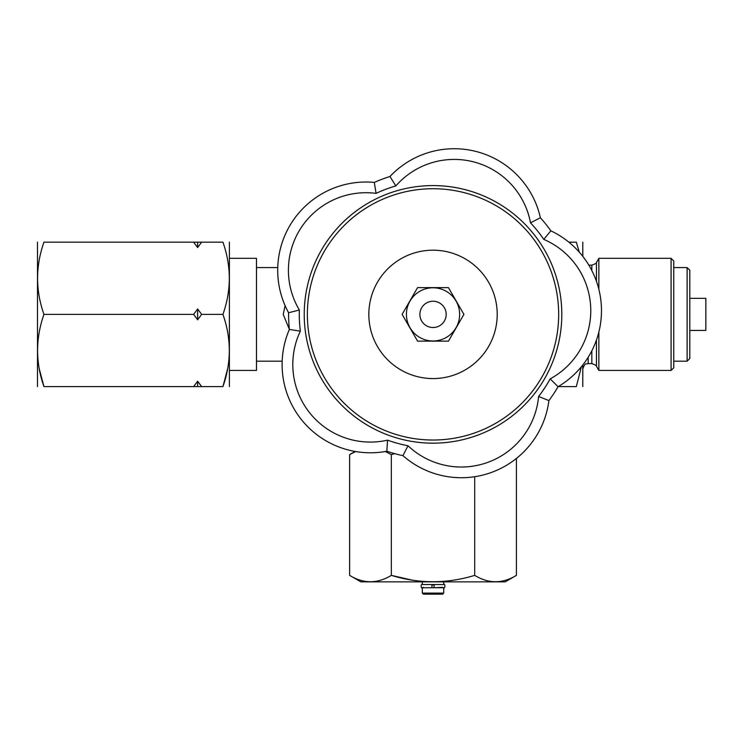 <?xml version="1.0" encoding="UTF-8"?>
<svg xmlns="http://www.w3.org/2000/svg" width="743" height="743" viewBox="0 0 743 743"><rect width="100%" height="100%" fill="white"/><g stroke="black" fill="none" stroke-linecap="round" stroke-linejoin="round"><path stroke-width="1.11" d="M558.049 386.704A144.439 144.439 0 0 1 548.91 400.588A88.268 88.268 0 0 1 402.957 455.654A144.439 144.439 0 0 1 386.834 451.233A88.268 88.268 0 0 1 289.371 329.446A144.439 144.439 0 0 1 288.59 312.747A88.268 88.268 0 0 1 374.305 182.416A144.439 144.439 0 0 1 389.945 176.518A88.268 88.268 0 0 1 540.384 217.755A144.439 144.439 0 0 1 550.851 230.832A88.268 88.268 0 0 1 558.049 386.704L550.191 378.856A77.569 77.569 0 0 0 543.746 239.376A133.74 133.74 0 0 0 530.502 222.816A77.569 77.569 0 0 0 395.861 185.908A133.74 133.74 0 0 0 376.06 193.375A77.569 77.569 0 0 0 299.355 310.017A133.74 133.74 0 0 0 300.339 331.164A77.569 77.569 0 0 0 387.567 440.153A133.74 133.74 0 0 0 407.981 445.754A77.569 77.569 0 0 0 538.591 396.474A133.74 133.74 0 0 0 550.191 378.856M548.91 400.588L538.591 396.474M689.801 330.431L705.85 330.431L705.85 298.333L689.801 298.333M289.361 329.381L283.232 314.382L285.108 305.661M671.078 370.432L671.078 258.332L673.752 261.007L673.752 367.757L671.078 370.432L598.858 370.432L598.858 331.991M687.126 361.191L687.126 267.573L689.801 270.248L689.801 358.516L687.126 361.191L673.752 361.191M434.088 584.945L431.952 584.945M598.858 289.361L598.858 258.332L671.078 258.332M229.736 370.432L256.484 370.432L256.484 258.332L229.736 258.332M568.85 242.162L576.327 242.162C584.797 242.162 584.797 242.162 576.327 242.162L579.289 252.156M582.809 256.4L582.772 242.162M582.772 386.601L582.809 364.952M581.388 366.726L576.327 386.601C584.797 386.601 584.797 386.601 576.327 386.601L558.216 386.601M227.655 368.732L222.937 386.601C231.417 386.601 231.417 386.601 222.937 386.601C231.417 362.584 231.417 338.511 222.937 314.382C231.417 290.364 231.417 266.291 222.937 242.162C231.417 242.162 231.417 242.162 222.937 242.162L201.65 242.162L197.638 247.549L197.638 242.162L201.65 242.162M229.392 386.601L229.392 242.162M550.851 230.832L543.746 239.376M387.567 440.153L386.834 451.233A88.268 88.268 0 0 1 289.371 329.446L300.339 331.164M288.59 312.747L299.355 310.017M402.957 455.654L407.981 445.754M540.384 217.755L530.502 222.816M374.305 182.416L376.06 193.375M389.945 176.518L395.861 185.908M402.13 314.382L417.575 341.13L448.466 341.13L463.911 314.382L448.466 287.634L417.575 287.634L402.13 314.382M419.721 337.424A26.609 26.609 0 0 0 459.629 314.382A26.609 26.609 0 0 0 419.721 291.34A26.609 26.609 0 0 0 419.721 337.424M516.413 575.37L505.175 581.862L360.866 581.862L349.628 575.37C363.494 583.849 377.388 583.849 391.329 575.37C419.052 583.849 446.849 583.849 474.712 575.37C488.578 583.849 502.482 583.849 516.413 575.37L516.413 458.44M411.928 580.079L391.329 575.37L391.329 454.605L385.273 451.521L391.329 454.605L394.737 453.648M355.618 451.549L349.628 454.605L349.628 575.37M474.712 575.37L474.712 476.709M431.952 587.332L431.952 584.537L422.321 584.537L422.321 581.862M427.169 593.09L443.72 593.09L443.72 587.741L422.321 587.741L422.321 593.09L427.169 593.09M443.72 593.09L442.652 594.168L423.389 594.168L422.321 593.09M443.645 587.741L443.72 587.741C445.15 589.106 445.363 583.246 443.72 584.537L431.952 584.537M434.088 584.537L434.088 587.332M37.494 386.601L37.494 242.162M493.083 291.72A64.195 64.195 0 0 1 422.609 377.723A64.195 64.195 0 0 1 383.369 273.693A64.195 64.195 0 0 1 493.083 291.72M433.02 301.231A13.151 13.151 0 0 0 428.525 326.734A13.151 13.151 0 0 0 445.976 316.667A13.151 13.151 0 0 0 433.02 301.231M197.638 381.215L201.65 386.601L197.638 386.601L197.638 381.215L193.626 386.601L197.638 386.601M201.65 314.382L197.638 319.769L197.638 308.995L201.65 314.382L222.937 314.382M197.638 319.769L193.626 314.382L197.638 308.995M197.638 247.549L193.626 242.162L197.638 242.162M39.23 368.732L43.948 386.601C35.469 362.584 35.469 338.511 43.948 314.382C35.469 290.364 35.469 266.291 43.948 242.162C35.469 242.162 35.469 242.162 43.948 242.162L193.626 242.162M43.948 386.601C35.469 386.601 35.469 386.601 43.948 386.601L193.626 386.601M201.65 386.601L222.937 386.601M43.948 314.382L193.626 314.382M596.453 281.346L596.453 262.493C597.01 262.948 595.468 263.839 591.827 265.167L591.827 270.554M588.159 357.29L588.159 363.596L591.827 363.596C595.468 364.924 597.01 365.816 596.453 366.271L596.453 339.997M591.827 363.596L591.827 350.798M553.516 268.92A128.78 128.78 0 0 1 412.142 441.463A128.78 128.78 0 0 1 333.403 232.754A128.78 128.78 0 0 1 553.516 268.92M550.582 270.025A125.651 125.651 0 0 0 335.827 234.742A125.651 125.651 0 0 0 412.653 438.37A125.651 125.651 0 0 0 550.582 270.025M256.484 361.191L282.164 361.191M256.484 267.573L277.752 267.573M673.752 267.573L687.126 267.573M596.453 366.271L598.858 370.432M596.453 262.493L598.858 258.332M588.159 363.596C586.58 364.618 585.354 361.627 582.809 368.946M355.089 451.456L349.628 454.605M422.395 587.741L423.389 587.332M443.72 584.537L443.72 581.862M434.088 587.741L442.652 587.332M431.952 587.741L422.321 587.741C420.659 589.013 420.882 583.181 422.321 584.537M588.837 265.167L591.827 265.167"/></g></svg>
